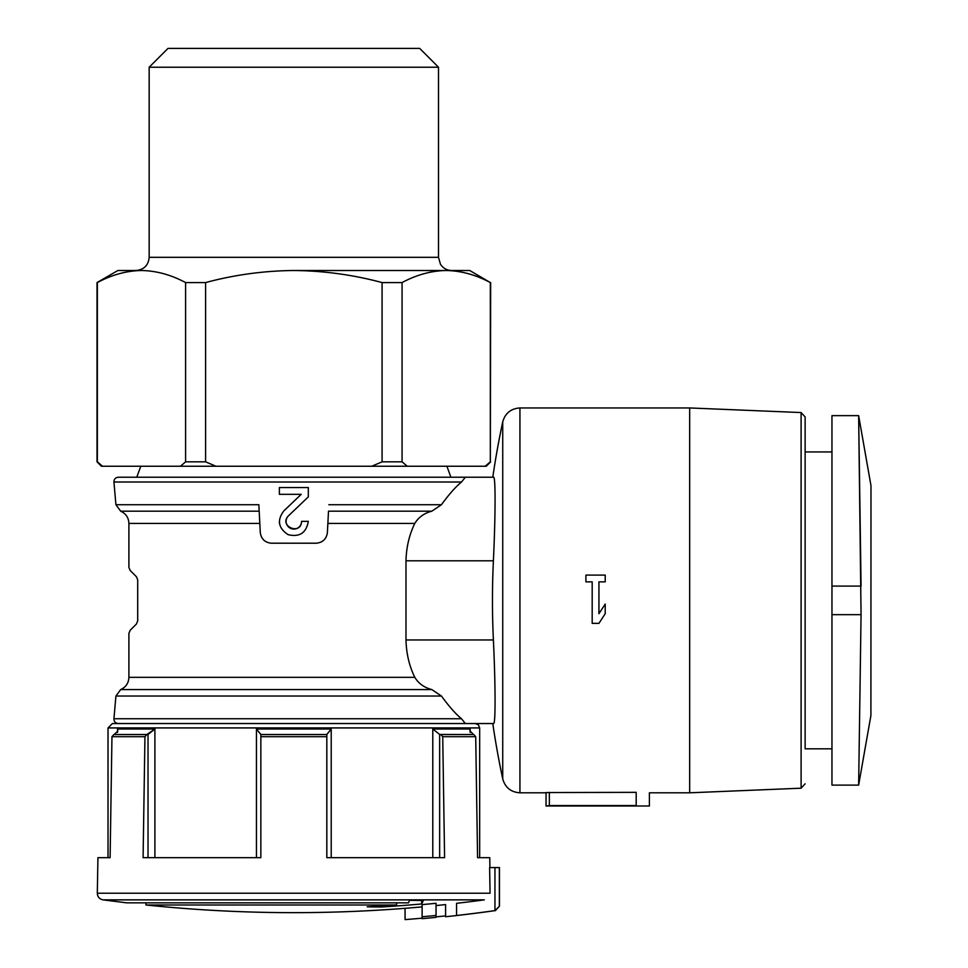 <?xml version="1.0" encoding="UTF-8"?>
<svg xmlns="http://www.w3.org/2000/svg" width="968" height="968" viewBox="0 0 968 968"><rect width="100%" height="100%" fill="white"/><g stroke="black" fill="none" stroke-linecap="round" stroke-linejoin="round"><path stroke-width="1.45" d="M259.17 511.189L258.843 504.727L115.918 504.727L120.685 511.189L259.17 511.189L260.307 532.787C261.312 539.079 264.978 542.552 271.282 543.205L316.391 543.205C322.707 542.552 326.361 539.079 327.378 532.787L328.503 511.189L431.801 511.189C424.226 513.173 418.551 517.251 414.8 523.41C409.295 534.687 406.342 547.15 405.979 560.799L405.979 639.969C406.342 653.618 409.282 666.081 414.8 677.346C418.539 683.493 424.214 687.57 431.801 689.567L441.432 696.028C448.886 706.265 455.565 713.84 461.506 718.752L465.342 723.532L471.38 723.532L112.409 723.532L108.017 727.924L479.668 727.924L478.398 724.838L475.264 723.532M870.91 485.258L858.64 415.647L831.96 415.647L831.96 785.109L858.64 785.109L870.91 715.497L870.982 486.021M549.34 805.57L546.037 805.993L546.037 792.55L636.194 792.344C653.219 792.84 653.219 792.84 636.194 792.344C653.219 792.84 653.219 792.84 636.194 792.344L636.194 805.57C653.219 806.029 653.219 806.029 636.194 805.57L549.34 805.57L549.34 792.344M316.391 543.205C322.695 542.528 326.361 539.055 327.378 532.787L328.503 511.189M431.801 511.189L441.432 504.727C448.886 494.491 455.565 486.916 461.506 482.016C455.565 486.916 448.874 494.491 441.432 504.727L328.842 504.727M605.218 575.089L605.218 581.853L598.938 581.853L598.938 613.7L605.218 604.056L605.218 613.7L598.938 623.356L592.186 623.356L592.186 581.853L585.906 581.853L585.906 575.089L605.218 575.089M494.95 910.61A1441.485 1441.485 0 0 1 456.569 915.498C442.4 917.107 442.4 917.107 456.569 915.498C442.4 917.107 442.4 917.107 456.569 915.498L456.569 903.313C442.4 904.947 442.4 904.947 456.569 903.313A1429.385 1429.385 0 0 0 484.339 899.865L103.032 899.865C99.474 899.115 97.574 896.9 97.308 893.21L490.062 893.21L489.614 867.57L499.464 867.57L499.464 906.193L494.95 910.61L494.95 867.57M499.464 906.193L495.374 910.549M422.121 916.769L422.121 918.668A1441.158 1441.158 0 0 0 436.036 917.349L436.036 903.289A1427.159 1427.159 0 0 1 422.121 904.608L422.121 916.769A1439.271 1439.271 0 0 0 436.036 915.462M445.582 915.885A1440.674 1440.674 0 0 1 436.036 916.865M436.036 917.349A1441.158 1441.158 0 0 1 422.121 918.668M422.121 918.172A1440.674 1440.674 0 0 1 405.06 919.6L405.06 908.323M421.649 900.47L421.649 903.955A1424.025 55.019 90 0 0 423.27 900.47A1417.249 1001.94 90 0 1 409.5 900.3A1425.198 55.055 -90 0 1 408.484 902.854L126.711 902.854L103.032 899.865M421.649 903.955A1426.457 1426.457 0 0 1 381.489 906.992A1423.771 1006.538 -90 0 1 367.199 906.798A1425.465 1425.465 0 0 0 396.614 904.983L145.95 904.983C195.112 910.089 244.408 912.655 293.836 912.655A1429.433 1429.433 0 0 0 422.121 906.883M97.308 893.21L97.937 857.672L110.11 857.672L111.961 736.684L144.946 736.684L143.095 857.672L260.852 857.672L260.852 736.684L326.821 736.684L326.821 857.672L444.59 857.672L442.727 736.684L475.711 736.684L477.575 857.672L489.748 857.672L489.917 867.57M130.196 630.253L128.901 633.362L130.196 630.253L136.415 624.033L137.698 620.924L137.698 579.832L136.415 576.722L130.196 570.503L128.901 567.393L128.901 523.41L259.811 523.41M130.196 570.503L128.901 567.393M271.282 543.205C264.978 542.528 261.324 539.055 260.307 532.787L258.843 504.727M290.932 528.504A7.72 7.72 0 0 0 301.568 521.353L308.32 521.353C306.287 532.932 299.548 537.361 288.101 534.651C278.288 528.177 276.872 520.252 283.854 510.862L301.229 494.321L279.365 494.321L279.365 487.569L308.32 487.569L308.32 496.899L288.512 515.762A7.72 7.72 0 0 0 286.117 521.643M301.568 521.353C301.133 535.933 278.227 526.072 288.512 515.762M115.918 504.727L113.934 482.016L461.506 482.016L465.342 477.224L450.906 477.224L446.901 466.237M113.934 482.016C113.97 479.172 115.434 477.575 118.314 477.224L493.607 477.224C495.64 476.425 495.531 515.884 493.39 560.799L405.979 560.799M111.961 736.684L113.897 734.53L146.882 734.53L144.946 736.684M260.852 734.434L256.459 729.025L260.852 734.53L326.821 734.53L331.213 729.025L326.821 734.434L326.821 736.684M260.852 734.53L260.852 736.684M442.727 736.684L440.803 734.53L473.788 734.53L475.711 736.684M148.031 857.672L148.031 734.434L154.892 729.025L146.882 734.53M440.803 734.53L473.546 734.53L469.879 730.792L470.17 729.025L469.891 730.792M469.891 734.53L439.654 734.434L439.654 857.672M114.139 734.53L117.793 731.07L117.515 729.025L154.892 729.025L154.892 857.672M470.17 732.449L470.17 729.025L432.793 729.025L439.654 734.434M371.785 466.237L407.226 466.237L402.071 461.833L382.082 461.833L371.785 466.237L180.447 466.237L185.602 461.833L205.591 461.833L205.591 282.571C234.353 274.827 263.768 270.798 293.836 270.508L469.77 270.508L490.328 282.571C475.82 274.791 461.107 270.774 446.2 270.508C461.095 270.786 475.808 274.815 490.328 282.571L490.328 461.833L490.667 282.571M215.9 466.237L205.591 461.833M490.328 461.833L485.174 466.237L486.263 466.237L490.667 461.833M185.602 461.833L185.602 282.571L205.591 282.571M382.082 282.571L402.071 282.571C416.579 274.791 431.292 270.774 446.2 270.508L293.836 270.508C323.917 270.81 353.332 274.827 382.082 282.571L382.082 461.833M402.071 461.833L402.071 282.571M180.447 466.237L101.422 466.237L97.018 461.833L97.018 282.571L117.915 270.508L141.485 270.508C156.38 270.786 171.082 274.815 185.602 282.571M492.785 723.532L471.38 723.532L492.785 723.532A853.256 853.256 0 0 0 502.731 778.889L502.731 421.866A853.256 853.256 0 0 0 492.785 477.224L465.342 477.224M140.783 466.237L136.778 477.224M485.174 466.237L407.226 466.237M102.511 466.237L97.357 461.833L97.357 282.571C111.865 274.791 126.566 270.774 141.485 270.508M149.169 67.228L438.504 67.228L419.689 48.4L167.996 48.4L149.169 67.228L149.169 257.319C148.394 265.329 143.99 269.733 135.98 270.508M110.11 857.672L108.017 857.672L108.017 727.924M479.668 727.924L479.668 857.672L477.575 857.672M493.607 723.532C495.64 724.379 495.531 684.92 493.39 639.969A844.64 844.64 0 0 1 493.39 560.799M831.96 748.821L805.134 748.821L805.134 451.935L831.96 451.935M805.134 748.821L805.134 416.942L801.105 412.562L689.676 407.951L519.937 407.951C510.935 408.556 505.199 413.191 502.731 421.866M831.96 614.668L861.06 614.668L858.64 785.109L861.06 614.668L858.64 415.647L861.06 586.088L831.96 586.088M858.81 428.037L859.681 490.425M396.614 902.854L396.614 904.983M381.489 906L381.489 906.992M598.938 623.356L605.218 613.7M279.365 521.716A14.484 14.484 0 0 0 279.583 523.857M286.238 522.696A7.72 7.72 0 0 0 290.787 528.443M308.32 496.899L308.32 487.569M279.365 487.569L279.365 494.321M301.229 494.321L283.854 510.862M327.862 523.41L414.8 523.41M546.037 792.804L519.937 792.804L519.937 407.951M801.105 412.562L801.105 788.194L689.676 792.804L689.676 407.951M499.343 906.193L499.343 867.57M414.8 677.346L128.901 677.346C128.635 683.081 125.9 687.159 120.685 689.567L115.918 696.028L113.934 718.752L461.506 718.752M115.918 696.028L441.432 696.028M120.685 689.567L431.801 689.567M256.459 857.672L256.459 729.025L331.213 729.025L331.213 857.672M149.169 257.319L438.504 257.319L440.404 264.119C443.054 268.233 446.817 270.362 451.705 270.508M117.515 729.025L117.515 732.437M432.793 729.025L432.793 857.672M493.39 639.969L405.979 639.969M689.676 792.804L649.395 792.804L649.395 805.993L546.037 805.993M495.676 910.549A1441.521 1441.521 0 0 1 445.582 916.744L445.582 904.572A1429.433 1429.433 0 0 1 436.036 905.564M113.934 718.752C113.97 721.596 115.434 723.181 118.314 723.532M128.901 677.346L128.901 633.362M120.685 511.189C125.9 513.597 128.635 517.674 128.901 523.41M438.504 257.319L438.504 67.228M801.105 788.194L805.134 783.814M519.937 792.804C510.935 792.199 505.199 787.565 502.731 778.889M145.95 902.854L145.95 904.983"/></g></svg>
